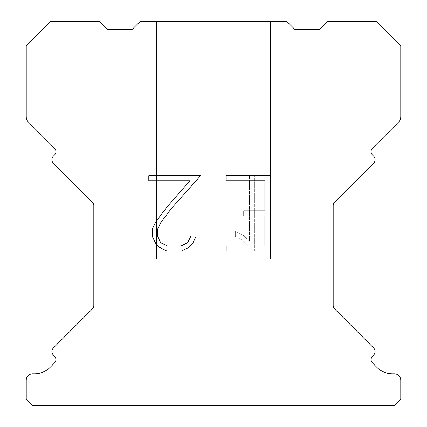 <?xml version="1.0" encoding="UTF-8"?>
<svg xmlns="http://www.w3.org/2000/svg" width="427" height="427" viewBox="0 0 427 427"><rect width="100%" height="100%" fill="white"/><g stroke="black" fill="none" stroke-linecap="round" stroke-linejoin="round"><path stroke-width="0.32" stroke-dasharray="2.13 1.6" d="M270.494 259.093L270.494 21.35L156.506 21.35L156.506 259.093L270.494 259.093L156.506 259.093L270.494 259.093L270.494 21.35L156.506 21.35L156.506 259.093L270.494 259.093L156.506 259.093L270.494 259.093L270.494 21.35L156.506 21.35L156.506 259.093L270.494 259.093L156.506 259.093L270.494 259.093L270.494 21.35L156.506 21.35L156.506 259.093L270.494 259.093L156.506 259.093L270.494 259.093L270.494 21.35L156.506 21.35L156.506 259.093L270.494 259.093L156.506 259.093L270.494 259.093L270.494 21.35L156.506 21.35L156.506 259.093L270.494 259.093L156.506 259.093L270.494 259.093L270.494 21.35L156.506 21.35L156.506 259.093L270.494 259.093L156.506 259.093L270.494 259.093L270.494 21.35L156.506 21.35L156.506 259.093L270.494 259.093L156.506 259.093L270.494 259.093L270.494 21.35L156.506 21.35L156.506 259.093L270.494 259.093L156.506 259.093L270.494 259.093L270.494 21.35L156.506 21.35L156.506 259.093L270.494 259.093L156.506 259.093L270.494 259.093L270.494 21.35L156.506 21.35L156.506 259.093L270.494 259.093L156.506 259.093L270.494 259.093L270.494 21.35L156.506 21.35L156.506 259.093L270.494 259.093L156.506 259.093L270.494 259.093L270.494 21.35L156.506 21.35L156.506 259.093L270.494 259.093L156.506 259.093L270.494 259.093L270.494 21.35L156.506 21.35L156.506 259.093L270.494 259.093L156.506 259.093L270.494 259.093L270.494 21.35L156.506 21.35L156.506 259.093L270.494 259.093L156.506 259.093L270.494 259.093L270.494 21.35L156.506 21.35L156.506 259.093L270.494 259.093L156.506 259.093L270.494 259.093L270.494 21.35L156.506 21.35L156.506 259.093L270.494 259.093L156.506 259.093L270.494 259.093L270.494 21.35L156.506 21.35L156.506 259.093L270.494 259.093L156.506 259.093L270.494 259.093L270.494 21.35L156.506 21.35L156.506 259.093L270.494 259.093L156.506 259.093L270.494 259.093L270.494 21.35L156.506 21.35L156.506 259.093L270.494 259.093L156.506 259.093L270.494 259.093L270.494 21.35L156.506 21.35L156.506 259.093L270.494 259.093L156.506 259.093L270.494 259.093L270.494 21.35L156.506 21.35L156.506 259.093L270.494 259.093L156.506 259.093L270.494 259.093L270.494 21.35L156.506 21.35L156.506 259.093L270.494 259.093L156.506 259.093L270.494 259.093L270.494 21.35L156.506 21.35L156.506 259.093L270.494 259.093L156.506 259.093L270.494 259.093L270.494 21.35L156.506 21.35L156.506 259.093L270.494 259.093L156.506 259.093L270.494 259.093L270.494 21.35L156.506 21.35L156.506 259.093L270.494 259.093L156.506 259.093L270.494 259.093L270.494 21.35L156.506 21.35L156.506 259.093L270.494 259.093L156.506 259.093L270.494 259.093L270.494 21.35L156.506 21.35L156.506 259.093L270.494 259.093L156.506 259.093L270.494 259.093L270.494 21.35L156.506 21.35L156.506 259.093L270.494 259.093L156.506 259.093L270.494 259.093L270.494 21.35L156.506 21.35L156.506 259.093L270.494 259.093L156.506 259.093L270.494 259.093L270.494 21.35L156.506 21.35L156.506 259.093L270.494 259.093L156.506 259.093L270.494 259.093L270.494 21.35L156.506 21.35L156.506 259.093L270.494 259.093L156.506 259.093L270.494 259.093L270.494 21.35L156.506 21.35L156.506 259.093L270.494 259.093L156.506 259.093L156.506 21.35L156.506 259.093L270.494 259.093L270.494 21.35L156.506 21.35L156.506 259.093L270.494 259.093L270.494 21.35L156.506 21.35L156.506 259.093L270.494 259.093L270.494 21.35L156.506 21.35L156.506 259.093L270.494 259.093L270.494 21.35L156.506 21.35L156.506 259.093L270.494 259.093L270.494 21.35L156.506 21.35L156.506 259.093L270.494 259.093L270.494 21.35L156.506 21.35L156.506 259.093L270.494 259.093L270.494 21.35L156.506 21.35L156.506 259.093L270.494 259.093L270.494 21.35L156.506 21.35L156.506 259.093L270.494 259.093L270.494 21.35L156.506 21.35L156.506 259.093L270.494 259.093L270.494 21.35L156.506 21.35L156.506 259.093L270.494 259.093L270.494 21.35L156.506 21.35L156.506 259.093L270.494 259.093L270.494 21.35L156.506 21.35L156.506 259.093L270.494 259.093L270.494 21.35L156.506 21.35L156.506 259.093L270.494 259.093L270.494 21.35L156.506 21.35L156.506 259.093L270.494 259.093L270.494 21.35L156.506 21.35L156.506 259.093L270.494 259.093L270.494 21.35L156.506 21.35L156.506 259.093L270.494 259.093L270.494 21.35L156.506 21.35L156.506 259.093L270.494 259.093L270.494 21.35L156.506 21.35L156.506 259.093L270.494 259.093L270.494 21.35L156.506 21.35L156.506 259.093L270.494 259.093L270.494 21.35L156.506 21.35L156.506 259.093L270.494 259.093L270.494 21.35L156.506 21.35L156.506 259.093L270.494 259.093L270.494 21.35L156.506 21.35L156.506 259.093L270.494 259.093L270.494 21.35L156.506 21.35L156.506 259.093L270.494 259.093L270.494 21.35L156.506 21.35L156.506 259.093L270.494 259.093L270.494 21.35L156.506 21.35L156.506 259.093L270.494 259.093L270.494 21.35L156.506 21.35L156.506 259.093L270.494 259.093L270.494 21.35L156.506 21.35L156.506 259.093L270.494 259.093L270.494 21.35L156.506 21.35L156.506 259.093L270.494 259.093L270.494 21.35L156.506 21.35L156.506 259.093L270.494 259.093L270.494 21.35L156.506 21.35L156.506 259.093L270.494 259.093L270.494 21.35L156.506 21.35L270.494 21.35L156.506 21.35L270.494 21.35L270.494 259.093L156.506 259.093M123.937 405.485L303.063 405.485M303.063 390.833L303.063 259.093L123.937 259.093L123.937 390.833L303.063 390.833L123.937 390.833L303.063 390.833L303.063 259.093L123.937 259.093L123.937 390.833L303.063 390.833L123.937 390.833L303.063 390.833L303.063 259.093L123.937 259.093L123.937 390.833L303.063 390.833L123.937 390.833L303.063 390.833L303.063 259.093L123.937 259.093L123.937 390.833L303.063 390.833L123.937 390.833L303.063 390.833L303.063 259.093L123.937 259.093L123.937 390.833L303.063 390.833L123.937 390.833L303.063 390.833L303.063 259.093L123.937 259.093L123.937 390.833L303.063 390.833L123.937 390.833L303.063 390.833L303.063 259.093L123.937 259.093L123.937 390.833L303.063 390.833L123.937 390.833L303.063 390.833L303.063 259.093L123.937 259.093L123.937 390.833L303.063 390.833L123.937 390.833L303.063 390.833L303.063 259.093L123.937 259.093L123.937 390.833L303.063 390.833L123.937 390.833L303.063 390.833L303.063 259.093L123.937 259.093L123.937 390.833L303.063 390.833L123.937 390.833L303.063 390.833L303.063 259.093L123.937 259.093L123.937 390.833L303.063 390.833L123.937 390.833L303.063 390.833L303.063 259.093L123.937 259.093L123.937 390.833L303.063 390.833L123.937 390.833L303.063 390.833L303.063 259.093L123.937 259.093L123.937 390.833L303.063 390.833L123.937 390.833L303.063 390.833L303.063 259.093L123.937 259.093L123.937 390.833L303.063 390.833L123.937 390.833L303.063 390.833L303.063 259.093L123.937 259.093L123.937 390.833L303.063 390.833L123.937 390.833L303.063 390.833L303.063 259.093L123.937 259.093L123.937 390.833L303.063 390.833L123.937 390.833L303.063 390.833L303.063 259.093L123.937 259.093L123.937 390.833L303.063 390.833L123.937 390.833L303.063 390.833L303.063 259.093L123.937 259.093L123.937 390.833L303.063 390.833L123.937 390.833L303.063 390.833L303.063 259.093L123.937 259.093L123.937 390.833L303.063 390.833L123.937 390.833L303.063 390.833L303.063 259.093L123.937 259.093L123.937 390.833L303.063 390.833L123.937 390.833L303.063 390.833L303.063 259.093L123.937 259.093L123.937 390.833L303.063 390.833L123.937 390.833L303.063 390.833L303.063 259.093L123.937 259.093L123.937 390.833L303.063 390.833L123.937 390.833L303.063 390.833L303.063 259.093L123.937 259.093L123.937 390.833L303.063 390.833L123.937 390.833L303.063 390.833L303.063 259.093L123.937 259.093L123.937 390.833L303.063 390.833L123.937 390.833L303.063 390.833L303.063 259.093L123.937 259.093L123.937 390.833L303.063 390.833L123.937 390.833L303.063 390.833L303.063 259.093L123.937 259.093L123.937 390.833L303.063 390.833L123.937 390.833L303.063 390.833L303.063 259.093L123.937 259.093L123.937 390.833L303.063 390.833L123.937 390.833L303.063 390.833L303.063 259.093L123.937 259.093L123.937 390.833L303.063 390.833L123.937 390.833L303.063 390.833L303.063 259.093L123.937 259.093L123.937 390.833L303.063 390.833L123.937 390.833L303.063 390.833L303.063 259.093L123.937 259.093L123.937 390.833L303.063 390.833L123.937 390.833L303.063 390.833L303.063 259.093L123.937 259.093L123.937 390.833L303.063 390.833L123.937 390.833L303.063 390.833L303.063 259.093L123.937 259.093L123.937 390.833L303.063 390.833L123.937 390.833L303.063 390.833L303.063 259.093L123.937 259.093L123.937 390.833L303.063 390.833L123.937 390.833L123.937 259.093L123.937 390.833L303.063 390.833L303.063 259.093L123.937 259.093L123.937 390.833L303.063 390.833L303.063 259.093L123.937 259.093L123.937 390.833L303.063 390.833L303.063 259.093L123.937 259.093L123.937 390.833L303.063 390.833L303.063 259.093L123.937 259.093L123.937 390.833L303.063 390.833L303.063 259.093L123.937 259.093L123.937 390.833L303.063 390.833L303.063 259.093L123.937 259.093L123.937 390.833L303.063 390.833L303.063 259.093L123.937 259.093L123.937 390.833L303.063 390.833L303.063 259.093L123.937 259.093L123.937 390.833L303.063 390.833L303.063 259.093L123.937 259.093L123.937 390.833L303.063 390.833L303.063 259.093L123.937 259.093L123.937 390.833L303.063 390.833L303.063 259.093L123.937 259.093L123.937 390.833L303.063 390.833L303.063 259.093L123.937 259.093L123.937 390.833L303.063 390.833L303.063 259.093L123.937 259.093L123.937 390.833L303.063 390.833L303.063 259.093L123.937 259.093L123.937 390.833L303.063 390.833L303.063 259.093L123.937 259.093L123.937 390.833L303.063 390.833L303.063 259.093L123.937 259.093L123.937 390.833L303.063 390.833L303.063 259.093L123.937 259.093L123.937 390.833L303.063 390.833L303.063 259.093L123.937 259.093L123.937 390.833L303.063 390.833L303.063 259.093L123.937 259.093L123.937 390.833L303.063 390.833L303.063 259.093L123.937 259.093L123.937 390.833L303.063 390.833L303.063 259.093L123.937 259.093L123.937 390.833L303.063 390.833L303.063 259.093L123.937 259.093L123.937 390.833L303.063 390.833L303.063 259.093L123.937 259.093L123.937 390.833L303.063 390.833L303.063 259.093L123.937 259.093L123.937 390.833L303.063 390.833L303.063 259.093L123.937 259.093L123.937 390.833L303.063 390.833L303.063 259.093L123.937 259.093L123.937 390.833L303.063 390.833L303.063 259.093L123.937 259.093L123.937 390.833L303.063 390.833L303.063 259.093L123.937 259.093L123.937 390.833L303.063 390.833L303.063 259.093L123.937 259.093L123.937 390.833L303.063 390.833L303.063 259.093L123.937 259.093L123.937 390.833L303.063 390.833L303.063 259.093L123.937 259.093L303.063 259.093L123.937 259.093L303.063 259.093L303.063 390.833L123.937 390.833M123.937 259.093L303.063 259.093M264.879 215.897L264.879 246.027L226.187 246.027L226.187 251.044L269.901 251.044L269.901 175.721L226.187 175.721L226.187 180.744L264.879 180.744L264.879 210.874L243.796 210.874L243.796 215.897L264.879 215.897M196.057 236.462L196.057 231.946L190.96 231.946L190.96 236.072L187.624 242.685L181.005 246.027L167.368 246.027L160.701 242.696L157.414 236.072L157.414 229.459L160.798 222.59L171.243 208.664L200.567 175.721L148.783 175.721L148.783 180.744L189.93 180.744L166.535 207.554L155.898 221.725L152.268 228.931L152.268 236.387L155.898 243.737L159.623 247.414L166.93 251.044L181.395 251.044L188.75 247.473L192.476 243.817L196.057 236.462M162.121 246.027L162.121 215.897L162.121 246.027L200.813 246.027L162.121 246.027M162.121 215.897L183.204 215.897L162.121 215.897M183.204 215.897L183.204 210.874L183.204 215.897M183.204 210.874L162.121 210.874L183.204 210.874M162.121 210.874L162.121 180.744L162.121 210.874M162.121 180.744L200.813 180.744L162.121 180.744M200.813 180.744L200.813 175.721L200.813 180.744M200.813 251.044L200.813 246.027L200.813 251.044L157.099 251.044L200.813 251.044M157.099 175.721L157.099 251.044L157.099 175.721L200.813 175.721L157.099 175.721M235.32 231.311L235.32 236.601L235.32 231.311L243.657 235.426L235.32 231.311M235.32 236.601L242.675 240.321L235.32 236.601M242.675 240.321L253.355 250.948L242.675 240.321M253.355 250.948L254.417 250.948L253.355 250.948M254.417 250.948L254.417 175.625L254.417 250.948M249.395 241.207L243.657 235.426L249.395 241.207L249.395 175.625L249.395 241.207M254.417 175.625L249.395 175.625L254.417 175.625M286.779 21.35L140.221 21.35L132.082 29.49L107.652 29.49L99.512 21.35L50.664 21.35L26.234 45.774L26.234 116.55A8.14 8.14 0 0 0 28.62 122.309L54.469 148.153A4.884 4.884 0 0 1 54.469 155.065L53.316 156.218A4.884 4.884 0 0 0 53.316 163.125L92.381 202.19A4.884 4.884 0 0 1 93.812 205.643L93.812 305.524A4.884 4.884 0 0 1 92.381 308.977L53.316 348.048A4.884 4.884 0 0 0 53.316 354.954L54.469 356.107A4.884 4.884 0 0 1 54.469 363.014L50.146 367.332A21.985 21.985 0 0 1 34.603 373.774L32.751 373.774A6.512 6.512 0 0 0 26.234 380.286L26.234 399.138L32.751 405.65L394.249 405.65L400.766 399.138L400.766 380.286A6.512 6.512 0 0 0 394.249 373.774L392.397 373.774A21.985 21.985 0 0 1 376.854 367.332L372.531 363.014A4.884 4.884 0 0 1 372.531 356.107L373.684 354.954A4.884 4.884 0 0 0 373.684 348.048L334.619 308.977A4.884 4.884 0 0 1 333.188 305.524L333.188 205.643A4.884 4.884 0 0 1 334.619 202.19L373.684 163.125A4.884 4.884 0 0 0 373.684 156.218L372.531 155.065A4.884 4.884 0 0 1 372.531 148.153L398.38 122.309A8.14 8.14 0 0 0 400.766 116.55L400.766 45.774L376.336 21.35L327.488 21.35L319.348 29.49L294.918 29.49L286.779 21.35M303.063 405.65L123.937 405.65M156.506 21.35L270.494 21.35"/><path stroke-width="0.64" d="M264.879 246.027L264.879 215.897L243.796 215.897L243.796 210.874L264.879 210.874L264.879 180.744L226.187 180.744L226.187 175.721L269.901 175.721L269.901 251.044L226.187 251.044L226.187 246.027L264.879 246.027M196.057 231.946L196.057 236.462L192.476 243.817L188.75 247.473L181.395 251.044L166.93 251.044L159.623 247.414L155.898 243.737L152.268 236.387L152.268 228.931L155.898 221.725L166.535 207.554L189.93 180.744L148.783 180.744L148.783 175.721L200.567 175.721L171.243 208.664L160.798 222.59L157.414 229.459L157.414 236.072L160.701 242.696L167.368 246.027L181.005 246.027L187.624 242.685L190.96 236.072L190.96 231.946L196.057 231.946M140.221 21.35L286.779 21.35L294.918 29.49L319.348 29.49L327.488 21.35L376.336 21.35L400.766 45.774L400.766 116.55A8.14 8.14 0 0 1 398.38 122.309L372.531 148.153A4.884 4.884 0 0 0 372.531 155.065L373.684 156.218A4.884 4.884 0 0 1 373.684 163.125L334.619 202.19A4.884 4.884 0 0 0 333.188 205.643L333.188 305.524A4.884 4.884 0 0 0 334.619 308.977L373.684 348.048A4.884 4.884 0 0 1 373.684 354.954L372.531 356.107A4.884 4.884 0 0 0 372.531 363.014L376.854 367.332A21.985 21.985 0 0 0 392.397 373.774L394.249 373.774A6.512 6.512 0 0 1 400.766 380.286L400.766 399.138L394.249 405.65L32.751 405.65L26.234 399.138L26.234 380.286A6.512 6.512 0 0 1 32.751 373.774L34.603 373.774A21.985 21.985 0 0 0 50.146 367.332L54.469 363.014A4.884 4.884 0 0 0 54.469 356.107L53.316 354.954A4.884 4.884 0 0 1 53.316 348.048L92.381 308.977A4.884 4.884 0 0 0 93.812 305.524L93.812 205.643A4.884 4.884 0 0 0 92.381 202.19L53.316 163.125A4.884 4.884 0 0 1 53.316 156.218L54.469 155.065A4.884 4.884 0 0 0 54.469 148.153L28.62 122.309A8.14 8.14 0 0 1 26.234 116.55L26.234 45.774L50.664 21.35L99.512 21.35L107.652 29.49L132.082 29.49L140.221 21.35"/></g></svg>
